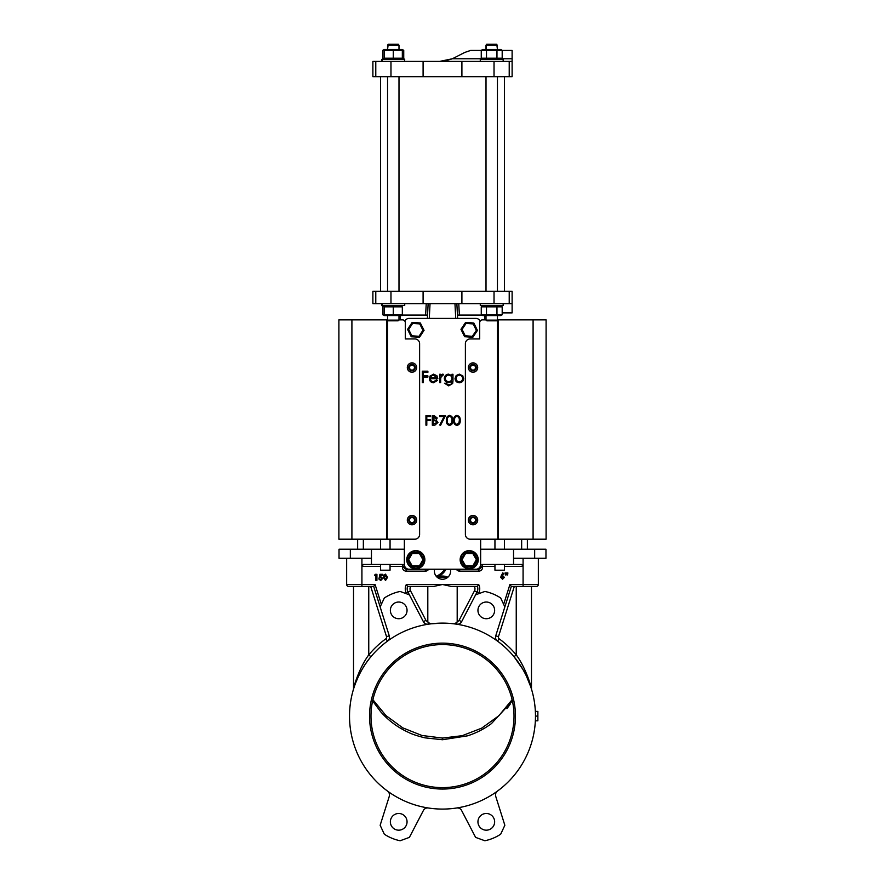 <?xml version="1.0" encoding="UTF-8"?>
<svg xmlns="http://www.w3.org/2000/svg" width="885" height="885" viewBox="0 0 885 885"><rect width="100%" height="100%" fill="white"/><g stroke="black" fill="none" stroke-linecap="round" stroke-linejoin="round"><path stroke-width="1.33" d="M410.751 586.401A4.292 4.292 0 0 0 410.507 590.771L425.917 620.374A1.903 1.903 0 0 0 427.809 621.392L428.086 622.597L431.283 623.803L442.5 623.117M353.834 687.446L353.524 688.652C355.327 680.709 361.091 665.243 368.757 654.878L370.959 656.714C361.998 666.748 355.139 682.766 353.403 689.503L353.635 688.729M353.701 688.519L354.044 687.446M354.221 686.893L355.637 682.932M355.67 682.855L358.613 675.996M362.817 668.197L364.222 665.918M520.778 665.918L521.774 667.511M522.648 668.96L525.579 674.337M525.59 674.359L527.504 678.408M527.571 678.563L529.352 682.899M531.597 689.492L531.365 688.729M531.299 688.519L530.956 687.446M530.779 686.893L526.387 675.996M522.924 669.425L514.041 656.714L516.243 654.878C523.898 665.232 529.695 680.764 531.476 688.652L531.254 687.811M451.118 623.516L453.717 623.803L456.914 622.597L457.191 621.392L457.191 586.401M535.48 716.098A92.98 92.98 0 0 0 442.5 623.117A92.98 92.98 0 0 0 349.52 716.098A92.98 92.98 0 0 0 442.5 809.078A92.98 92.98 0 0 0 535.48 716.098L537.87 716.098L537.87 720.81L535.359 720.81M370.981 716.098A71.519 71.519 0 0 0 442.5 787.628A71.519 71.519 0 0 0 514.019 716.098A71.519 71.519 0 0 0 442.5 644.579A71.519 71.519 0 0 0 370.981 716.098M457.191 621.392A1.903 1.903 0 0 0 459.083 620.374L474.493 590.771L477.026 592.087L475.61 594.82L477.026 592.087A7.157 7.157 0 0 0 477.424 586.401L478.663 584.498A9.06 9.06 0 0 1 478.719 592.972L478.265 593.857M477.424 586.401L451.14 586.401L442.5 584.498L433.86 586.401L407.576 586.401L406.337 584.498L478.663 584.498M427.809 621.392L427.809 586.401M434.623 569.243A8.109 8.109 0 0 0 442.5 579.255A8.109 8.109 0 0 0 450.376 569.243M514.318 586.401L498.465 636.691A1.903 1.903 0 0 0 499.162 638.804L497.47 641.105A4.768 4.768 0 0 1 495.733 635.828L511.32 586.401L509.926 584.498L523.079 584.498L523.079 566.378L504.483 566.378L504.483 564.475M456.66 807.994A4.768 4.768 0 0 1 461.616 810.505L475.61 837.387L484.858 840.75A44.936 44.936 0 0 0 500.689 834.19L504.848 825.274L495.733 796.378A4.768 4.768 0 0 1 497.47 791.101L496.806 791.688M515.457 716.098A72.957 72.957 0 0 1 442.5 789.055A72.957 72.957 0 0 1 369.543 716.098A72.957 72.957 0 0 1 442.5 643.152A72.957 72.957 0 0 1 515.457 716.098M477.944 610.373A8.341 8.341 0 0 0 486.296 618.715A8.341 8.341 0 0 0 494.638 610.373A8.341 8.341 0 0 0 486.296 602.032A8.341 8.341 0 0 0 477.944 610.373M390.362 610.373A8.341 8.341 0 0 0 398.704 618.715A8.341 8.341 0 0 0 407.056 610.373A8.341 8.341 0 0 0 398.704 602.032A8.341 8.341 0 0 0 390.362 610.373M477.944 821.833A8.341 8.341 0 0 0 486.296 830.174A8.341 8.341 0 0 0 494.638 821.833A8.341 8.341 0 0 0 486.296 813.481A8.341 8.341 0 0 0 477.944 821.833M390.362 821.833A8.341 8.341 0 0 0 398.704 830.174A8.341 8.341 0 0 0 407.056 821.833A8.341 8.341 0 0 0 398.704 813.481A8.341 8.341 0 0 0 390.362 821.833M494.947 564.475L494.947 566.378L482.557 566.378L482.557 567.329A3.817 3.817 0 0 1 478.741 571.146L459.669 571.146L459.669 569.243L478.741 569.243A1.903 1.903 0 0 0 480.644 567.329L480.644 566.378A1.903 1.903 0 0 1 482.557 564.475L521.674 564.475L523.079 566.378L523.079 558.269M361.921 558.269L361.921 566.378L363.326 564.475L402.443 564.475A1.903 1.903 0 0 1 404.356 566.378L404.356 567.329A1.903 1.903 0 0 0 406.259 569.243L425.331 569.243L425.331 571.146L406.259 571.146A3.817 3.817 0 0 1 402.443 567.329L402.443 566.378L390.053 566.378L390.053 564.475M380.517 564.475L380.517 570.194L390.053 570.194L390.053 566.378M354.918 683.629L354.653 684.536M354.321 685.698L354.088 686.528M353.524 688.652L353.524 586.401M380.517 566.378L361.921 566.378L361.921 584.498L375.074 584.498L373.68 586.401L380.152 606.933L373.68 586.401L348.568 586.401A1.903 1.903 0 0 1 346.654 584.498L346.654 558.269L346.654 584.498L361.921 584.498L361.921 586.401M531.597 689.503L531.476 688.652L531.597 689.503M531.155 687.413L530.923 686.55M530.657 685.587L530.392 684.669M530.071 683.596L529.816 682.755M529.396 681.45L529.153 680.72M528.71 679.414L528.146 677.833M526.829 674.425L523.975 668.042M410.507 590.771L407.974 592.087A7.157 7.157 0 0 1 407.166 588.79A7.157 7.157 0 0 0 407.974 592.087L423.384 621.69L425.917 620.374M494.947 566.378L494.947 570.194L504.483 570.194L504.483 566.378M387.53 791.101A4.768 4.768 0 0 1 389.267 796.378L380.152 825.274L384.311 834.19A44.936 44.936 0 0 0 400.142 840.75L409.39 837.387L423.384 810.505A4.768 4.768 0 0 1 428.34 807.994M409.39 594.82L400.142 591.457A44.936 44.936 0 0 0 384.311 598.006L380.152 606.933L389.267 635.828A4.768 4.768 0 0 1 387.53 641.105L385.838 638.804A1.903 1.903 0 0 0 386.535 636.691L370.682 586.401M428.086 622.597L428.34 624.202A4.768 4.768 0 0 1 423.384 621.69M504.848 606.933L500.689 598.006A44.936 44.936 0 0 0 484.858 591.457L475.61 594.82L461.616 621.69A4.768 4.768 0 0 1 456.66 624.202L456.914 622.597M444.657 569.243A17.634 17.634 0 0 1 436.239 576.235A8.065 8.065 0 0 0 438.274 578.005A11.936 11.936 0 0 1 446.693 578.038A8.065 8.065 0 0 0 447.832 577.197A13.153 13.153 0 0 0 437.511 577.009A18.839 18.839 0 0 0 446.073 569.243M506.032 573.026L505.833 574.796L505.224 573.026L506.176 572.905L505.943 574.929L505.324 574.929L505.092 572.905L506.176 572.905M507.747 573.026L507.536 574.796L506.939 573.026L507.879 572.905L507.647 574.929L507.028 574.929L506.795 572.905L507.879 572.905M503.299 577.33L502.514 576.478L501.751 577.33L502.514 578.182L503.421 577.33L502.514 576.478M502.514 576.356L501.618 577.33L502.514 578.182M502.514 578.314L503.421 577.33M502.658 572.905L503.62 573.392L502.558 575.471L504.384 577.385L502.536 579.277L500.667 577.374L502.658 572.905L503.62 573.392M503.454 573.447L502.558 575.471M502.359 575.593L504.384 577.385M504.262 577.385L502.536 579.277M502.536 579.144L500.667 577.374M500.788 577.374L501.12 575.925M501.231 575.98L502.713 573.071M386.468 577.33L385.506 575.228L384.533 577.396L385.506 579.421L386.17 579.011L386.59 577.33L385.506 575.228M385.506 575.106L384.4 577.396L385.506 579.553L386.17 579.011M386.28 579.078L386.59 577.33M385.484 574.144L387.553 577.33L385.517 580.516L383.437 577.385L383.935 574.973L385.484 574.144L387.553 577.33M387.431 577.33L385.517 580.516M385.517 580.383L383.437 577.385M383.57 577.385L383.935 574.973M384.046 575.04L385.484 574.265M379.344 577.562L380.008 574.42L382.541 574.42L382.541 575.184L380.672 575.184L380.373 576.633L382.619 578.403L380.716 580.383L378.868 579.011L380.782 579.553L381.778 578.447L380.827 577.363L379.2 577.662L379.908 574.299L382.663 574.299L382.663 575.305L380.771 575.305L380.528 576.456L382.74 578.403L380.716 580.516L378.703 578.878L380.782 579.421L381.656 578.447L380.827 577.485L379.2 577.662M374.82 575.184L376.8 574.42L376.8 580.228L375.959 580.228L375.959 575.184L374.587 575.305L375.24 574.299L376.922 574.299L376.922 580.361L375.837 580.361L375.837 575.305L374.587 575.305M535.359 711.396L537.87 711.396L537.87 716.098M350.338 558.269L339.032 558.269L339.032 549.209L350.338 549.209L350.338 558.269L371.457 558.269L371.457 564.475M513.543 564.475L513.543 549.209L545.968 549.209L545.968 558.269L534.662 558.269L534.662 549.209M545.968 558.269L545.968 549.209M339.032 549.209L339.032 558.269M538.346 558.269L538.346 584.498A1.903 1.903 0 0 1 536.432 586.401A1.903 1.903 0 0 0 538.346 584.498L523.079 584.498L523.079 586.401L536.432 586.401M531.476 688.652L531.476 586.401L511.32 586.401M407.576 586.401A7.157 7.157 0 0 0 407.166 588.79A7.157 7.157 0 0 1 407.576 586.401M350.338 549.209L404.356 549.209M480.644 549.209L513.543 549.209M371.457 558.269L371.457 549.209M513.543 558.269L534.662 558.269M467.601 735.811L442.5 739.738L467.601 735.811C476.097 733.09 484.04 729.03 491.418 723.62L512.393 700.898M372.607 700.898L380.65 711.728C388.526 720.656 397.896 727.581 408.748 732.492C412.1 734.207 417.488 735.988 424.922 737.836L442.5 739.738L442.5 738.079L462.191 735.689L481.617 728.189L498.819 715.788L512.116 699.681M506.928 708.642L510.103 704.371M442.5 738.079L421.957 735.479L402.775 727.857L386.004 715.622L372.884 699.681M409.832 366.301A2.478 2.478 0 0 0 409.832 368.779M414.136 368.779A2.478 2.478 0 0 0 414.136 366.301M470.864 518.887A2.478 2.478 0 0 0 470.864 521.365M475.168 521.365A2.478 2.478 0 0 0 475.168 518.887M409.832 518.887A2.478 2.478 0 0 0 409.832 521.365M414.136 521.365A2.478 2.478 0 0 0 414.136 518.887M470.864 366.301A2.478 2.478 0 0 0 470.864 368.779M475.168 368.779A2.478 2.478 0 0 0 475.168 366.301M462.921 376.003L459.359 374.134L456.173 375.517L455.023 378.481C455.277 381.136 456.715 382.563 459.359 382.785C462.003 382.563 463.441 381.125 463.685 378.481L462.534 375.505M451.947 381.468C451.981 383.681 450.874 384.798 448.629 384.842L444.458 383.227L448.728 385.871L452.666 383.482L452.976 380.915L452.976 374.278L451.947 374.278L451.947 375.738L448.629 374.134C446.018 374.388 444.569 375.826 444.314 378.426C444.569 381.015 445.996 382.42 448.606 382.641L451.947 381.468C451.981 383.681 450.874 384.798 448.629 384.842L445.487 383.227M440.763 377.53L443.584 374.421L442.688 374.134L440.641 375.505L440.641 374.278L439.624 374.278L439.624 382.641L440.641 382.641L440.653 379.2M429.358 378.326L429.347 378.481C429.546 381.125 430.951 382.563 433.562 382.785L437.422 380.473L436.504 379.997L433.429 381.756C431.559 381.59 430.541 380.572 430.375 378.68L437.854 378.68L436.947 375.771L433.584 374.134L429.988 376.191M404.356 539.197L404.356 564.475A4.768 4.768 0 0 0 409.124 569.243L475.876 569.243A4.768 4.768 0 0 0 480.644 564.475L480.644 539.197M480.179 321.133A4.768 4.768 0 0 0 475.876 318.423L409.124 318.423A4.768 4.768 0 0 0 404.821 321.133M427.886 377.065L427.886 375.893L423.329 375.893L423.329 372.364L427.886 372.364L427.886 371.191L422.311 371.191L422.311 382.641L423.329 382.641L423.329 377.065L427.886 377.065M430.309 375.694L429.347 378.481M436.504 379.997L433.429 381.756C431.559 381.59 430.541 380.572 430.375 378.68M430.486 377.652L431.482 375.937L433.639 375.151L436.836 377.652L430.486 377.652L430.696 377.065M433.639 375.151L436.836 377.652M440.641 379.831L440.83 376.955L443.02 375.306M443.584 374.421L442.688 374.134M445.343 378.47C445.542 376.435 446.671 375.328 448.717 375.151C450.719 375.328 451.792 376.413 451.947 378.415C451.792 380.439 450.697 381.512 448.651 381.612C446.637 381.512 445.531 380.462 445.343 378.47C445.542 376.435 446.671 375.328 448.717 375.151C450.719 375.328 451.792 376.413 451.947 378.415C451.792 380.439 450.697 381.512 448.651 381.612M456.052 378.492C456.24 376.468 457.335 375.362 459.348 375.151C461.373 375.362 462.468 376.468 462.656 378.492C462.468 380.495 461.373 381.59 459.348 381.756C457.346 381.59 456.24 380.506 456.052 378.492C456.24 376.468 457.335 375.362 459.348 375.151C461.373 375.362 462.468 376.468 462.656 378.492C462.468 380.495 461.373 381.59 459.348 381.756M430.597 420.519L430.597 419.545L426.802 419.545L426.802 416.614L430.597 416.614L430.597 415.629L425.951 415.629L425.951 425.165L426.802 425.165L426.802 420.519L430.597 420.519M436.095 420.021L437.201 417.997L434.17 415.629L432.311 415.629L432.311 425.165L434.889 425.165L437.931 422.466L436.095 420.021M434.325 416.614L436.338 418.008L433.163 419.667L433.163 416.614L436.338 418.008M433.727 420.64L435.52 420.762L437.079 422.466L433.163 424.192L433.163 420.64L433.727 420.64M437.079 422.466L436.913 423.152M440.498 425.408L445.509 415.629L439.646 415.629L439.646 416.614L444.06 416.614L439.756 425.01L440.498 425.408M446.372 420.408C446.095 423.107 447.157 424.778 449.558 425.408C451.992 424.789 453.087 423.118 452.843 420.408C453.087 417.687 451.992 416.016 449.558 415.386C447.146 416.027 446.084 417.698 446.372 420.408M449.591 416.37C451.405 416.957 452.213 418.295 451.992 420.397L451.627 422.798L449.591 424.435C447.744 423.86 446.958 422.51 447.224 420.397C446.958 418.284 447.744 416.946 449.591 416.37C451.405 416.957 452.213 418.295 451.992 420.397M451.627 422.798L449.591 424.435C447.744 423.86 446.958 422.51 447.224 420.397L447.268 419.357M453.706 420.408C453.43 423.107 454.492 424.778 456.892 425.408C459.326 424.789 460.421 423.118 460.189 420.408C460.421 417.687 459.326 416.016 456.892 415.386C454.481 416.027 453.419 417.698 453.706 420.408M456.925 416.37C458.74 416.957 459.547 418.295 459.326 420.397L458.972 422.798L456.925 424.435C455.078 423.86 454.293 422.51 454.558 420.397C454.293 418.284 455.078 416.946 456.925 416.37C458.74 416.957 459.547 418.295 459.326 420.397M458.972 422.798L456.925 424.435C455.078 423.86 454.293 422.51 454.558 420.397L454.602 419.357M357.628 539.197L357.628 549.209M527.371 549.209L527.371 539.197M419.014 336.267L422.941 330.282L419.733 323.888L420.331 322.97L424.048 330.348L419.501 337.251L411.259 336.776L411.868 335.846L419.014 336.267L419.501 337.251M411.259 336.776L407.554 329.397L412.089 322.494L420.331 322.97M412.089 322.494L412.587 323.479L408.649 329.452L411.868 335.846M407.554 329.397L408.649 329.452M422.941 330.282L424.048 330.348M472.358 336.3L476.34 330.359L473.198 323.932L473.807 323.014L477.446 330.426L472.833 337.285L464.592 336.72L465.211 335.813L472.358 336.3L472.833 337.285M464.592 336.72L460.963 329.308L465.565 322.45L473.807 323.014M465.565 322.45L466.052 323.445L462.058 329.386L465.211 335.813M460.963 329.308L462.058 329.386M476.34 330.359L477.446 330.426M472.778 553.501L465.621 553.501L462.047 559.696L460.941 559.696L465.067 552.55L473.331 552.55L477.457 559.696L476.362 559.696L472.778 553.501L473.331 552.55M477.457 559.696L473.331 566.854L465.067 566.854L460.941 559.696M465.067 566.854L465.621 565.902L472.778 565.902L476.362 559.696M473.331 566.854L472.778 565.902M465.621 553.501L465.067 552.55M419.379 553.501L412.222 553.501L408.638 559.696L407.542 559.696L411.669 552.55L419.933 552.55L424.059 559.696L422.953 559.696L419.379 553.501L419.933 552.55M424.059 559.696L419.933 566.854L411.669 566.854L407.542 559.696M411.669 566.854L412.222 565.902L419.379 565.902L422.953 559.696M419.933 566.854L419.379 565.902M412.222 553.501L411.669 552.55M469.205 550.647A9.06 9.06 0 0 1 478.265 559.696A9.06 9.06 0 0 1 469.205 568.756A9.06 9.06 0 0 1 460.145 559.696A9.06 9.06 0 0 1 469.205 550.647M469.205 551.123A8.585 8.585 0 0 1 477.789 559.696A8.585 8.585 0 0 1 469.205 568.281A8.585 8.585 0 0 1 460.62 559.696A8.585 8.585 0 0 1 469.205 551.123M415.795 550.647A9.06 9.06 0 0 1 424.855 559.696A9.06 9.06 0 0 1 415.795 568.756A9.06 9.06 0 0 1 406.735 559.696A9.06 9.06 0 0 1 415.795 550.647M415.795 551.123A8.585 8.585 0 0 1 424.38 559.696A8.585 8.585 0 0 1 415.795 568.281A8.585 8.585 0 0 1 407.211 559.696A8.585 8.585 0 0 1 415.795 551.123M457.633 318.423L456.859 303.644M484.737 315.569L484.504 319.861M387.553 320.138L398.991 320.138L398.04 320.812L388.504 320.812L387.553 320.138L387.553 315.569L387.553 319.861L338.9 319.861L338.9 539.197L414.844 539.197A4.768 4.768 0 0 0 419.612 534.429L419.612 343.701A4.768 4.768 0 0 0 414.844 338.933L405.308 338.933L405.308 322.715A2.865 2.865 0 0 0 402.443 319.861L398.991 319.861L400.496 319.861L400.263 315.569M428.141 303.644L427.366 318.423M509.218 291.242L509.218 303.644L512.116 303.644L512.116 291.242L372.884 291.242L372.884 303.644L423.096 303.644L423.096 291.242M512.116 303.644L512.116 312.892L502.193 312.892M461.904 291.242L461.904 303.644L423.096 303.644M509.218 303.644L461.904 303.644M427.532 315.093L402.332 315.093M481.871 315.093L457.468 315.093M502.193 50.445L512.116 50.445L512.116 76.674L372.884 76.674L372.884 61.419L375.782 61.419L375.782 76.674M512.116 61.419L423.096 61.419L423.096 76.674M423.096 61.419L375.782 61.419M461.904 61.419L461.904 76.674M439.635 61.408L452.39 58.764L446.073 60.678M444.458 60.965L442.898 61.176M482.225 58.764L452.39 58.764L464.713 52.458L470.566 50.445L481.263 50.445M387.553 45.201L387.553 49.494L388.216 44.25L398.327 44.25L398.991 45.201L387.553 45.201L388.216 44.25M384.212 49.693L382.807 50.323L384.245 49.494L402.299 49.494L403.737 50.323L403.737 58.211L402.332 58.83M402.299 59.029L403.737 58.211M384.212 58.83L382.807 58.211L384.212 59.018M402.332 49.693L403.737 50.323M382.807 50.323L382.807 58.211M384.212 315.359L382.807 314.739L382.807 306.852L384.212 306.232M402.332 315.547L384.245 315.569L382.807 314.739M384.212 306.044L382.807 306.852M402.332 314.739L384.212 314.739L384.212 306.852L402.332 306.852L402.332 314.739M393.272 314.739L393.272 306.852M481.263 314.739L502.193 314.739L500.755 315.569L482.701 315.569L481.263 314.739L481.263 306.852L502.193 306.852L500.755 306.033M485.345 315.281L486.009 315.005M482.701 306.033L481.263 306.852M498.1 306.31L497.447 306.597M496.961 314.739L496.961 306.852M502.193 314.739L502.193 306.852M486.496 314.739L486.496 306.852M384.212 50.323L402.332 50.323L402.332 58.211L384.212 58.211L384.212 50.323M393.272 50.323L393.272 58.211M502.193 50.323L500.755 49.494L482.701 49.494L481.263 50.323L502.193 50.323L502.193 58.211L481.263 58.211L482.701 59.029M485.345 58.742L486.009 58.465M500.755 59.029L502.193 58.211M498.1 49.781L497.447 50.058M496.961 50.323L496.961 58.211M486.496 50.323L486.496 58.211M481.263 50.323L481.263 58.211M404.722 305.557L381.833 305.557L404.722 305.557L404.722 303.644M503.167 305.557L480.278 305.557L503.167 305.557L503.167 303.644M404.722 59.505L381.833 59.505L404.246 59.029L404.722 61.419M381.833 59.505L381.833 61.419L382.309 59.029M480.278 59.505L503.167 59.505L480.278 59.505L480.278 61.419M497.447 45.201L486.009 45.201L486.009 49.494L486.673 44.25L496.784 44.25L497.447 49.494M486.009 76.674L486.009 291.242M497.447 319.861L497.812 539.197L470.156 539.197A4.768 4.768 0 0 1 465.388 534.429L465.388 343.701A4.768 4.768 0 0 1 470.156 338.933L479.692 338.933L479.692 322.715A2.865 2.865 0 0 1 482.557 319.861L486.009 319.861L486.009 315.569L486.009 320.138L497.447 320.138L497.447 315.569M497.447 76.674L497.447 291.242M497.447 320.138L496.496 320.812L486.96 320.812L486.009 320.138M497.812 319.861L546.1 319.861L546.1 539.197L497.812 539.197M468.342 367.541A4.668 4.668 0 0 1 473.021 362.872A4.668 4.668 0 0 1 477.69 367.541A4.668 4.668 0 0 1 473.021 372.209A4.668 4.668 0 0 1 468.342 367.541A4.668 4.668 0 0 1 473.021 362.872A4.668 4.668 0 0 1 477.69 367.541M474.448 370.019L475.876 367.541L474.448 365.062L471.583 365.062L470.156 367.541L471.583 370.019L474.448 370.019M468.342 520.126A4.668 4.668 0 0 1 473.021 515.457A4.668 4.668 0 0 1 477.69 520.126A4.668 4.668 0 0 1 473.021 524.794A4.668 4.668 0 0 1 468.342 520.126A4.668 4.668 0 0 1 473.021 515.457A4.668 4.668 0 0 1 477.69 520.126M474.448 522.604L475.876 520.126L474.448 517.648L471.583 517.648L470.156 520.126L471.583 522.604L474.448 522.604M407.31 520.126A4.668 4.668 0 0 1 411.979 515.457A4.668 4.668 0 0 1 416.658 520.126A4.668 4.668 0 0 1 411.979 524.794A4.668 4.668 0 0 1 407.31 520.126A4.668 4.668 0 0 1 411.979 515.457A4.668 4.668 0 0 1 416.658 520.126M413.417 522.604L414.844 520.126L413.417 517.648L410.551 517.648L409.124 520.126L410.551 522.604L413.417 522.604M407.31 367.541A4.668 4.668 0 0 1 411.979 362.872A4.668 4.668 0 0 1 416.658 367.541A4.668 4.668 0 0 1 411.979 372.209A4.668 4.668 0 0 1 407.31 367.541A4.668 4.668 0 0 1 411.979 362.872A4.668 4.668 0 0 1 416.658 367.541M413.417 370.019L414.844 367.541L413.417 365.062L410.551 365.062L409.124 367.541L410.551 370.019L413.417 370.019M387.188 539.197L387.553 319.861M477.026 592.087L478.719 592.972M498.465 636.691L495.733 635.828M482.557 564.475L482.557 566.378L480.644 566.378M480.644 567.329L482.557 567.329M478.741 569.243L478.741 571.146M459.669 571.146A3.817 3.817 0 0 1 456.361 569.243M428.639 569.243A3.817 3.817 0 0 1 425.331 571.146M406.259 569.243L406.259 571.146M404.356 567.329L402.443 567.329M404.356 566.378L402.443 566.378L402.443 564.475M368.757 586.401L368.757 654.878A95.846 95.846 0 0 1 385.838 638.804M389.267 635.828L386.535 636.691M499.162 638.804A95.846 95.846 0 0 1 516.243 654.878L516.243 586.401M474.493 590.771A4.292 4.292 0 0 0 474.249 586.401M459.083 620.374L461.616 621.69M375.074 584.498L381.346 604.378M503.653 604.378L509.926 584.498M407.974 592.087L406.281 592.972A9.06 9.06 0 0 1 406.337 584.498M406.735 593.857L406.281 592.972M521.652 549.209L521.652 539.197M363.348 549.209L363.348 539.197M419.733 323.888L412.587 323.479M473.198 323.932L466.052 323.445M462.047 559.696L465.621 565.902M408.638 559.696L412.222 565.902M375.782 291.242L375.782 303.644M390.971 291.242L390.971 303.644M494.029 291.242L494.029 303.644M425.63 315.093L426.227 303.644M430.044 303.644L429.269 318.423M455.731 318.423L454.956 303.644M458.773 303.644L459.37 315.093M390.971 61.419L390.971 76.674M509.218 61.419L509.218 76.674M494.029 61.419L494.029 76.674M501.231 58.764L512.116 58.764M533.091 319.861L533.091 539.197M498.244 319.861L498.244 539.197M476.263 367.541A3.241 3.241 0 0 0 473.021 364.299A3.241 3.241 0 0 0 469.769 367.541A3.241 3.241 0 0 0 473.021 370.782A3.241 3.241 0 0 0 476.263 367.541M476.263 520.126A3.241 3.241 0 0 0 473.021 516.884A3.241 3.241 0 0 0 469.769 520.126A3.241 3.241 0 0 0 473.021 523.367A3.241 3.241 0 0 0 476.263 520.126M415.231 520.126A3.241 3.241 0 0 0 411.979 516.884A3.241 3.241 0 0 0 408.737 520.126A3.241 3.241 0 0 0 411.979 523.367A3.241 3.241 0 0 0 415.231 520.126M415.231 367.541A3.241 3.241 0 0 0 411.979 364.299A3.241 3.241 0 0 0 408.737 367.541A3.241 3.241 0 0 0 411.979 370.782A3.241 3.241 0 0 0 415.231 367.541M351.909 319.861L351.909 539.197M386.756 319.861L386.756 539.197M494.947 549.209L494.947 539.197M504.483 549.209L504.483 539.197M380.517 549.209L380.517 539.197M390.053 549.209L390.053 539.197M504.483 291.242L504.483 76.674M380.517 291.242L380.517 76.674M381.833 305.557L381.833 303.644L382.309 306.033M480.278 305.557L480.278 303.644M503.167 59.505L503.167 61.419M387.553 76.674L387.553 291.242M398.991 45.201L398.991 49.494M398.991 76.674L398.991 291.242M398.991 315.569L398.991 320.138M486.673 44.25L486.009 45.201"/></g></svg>
